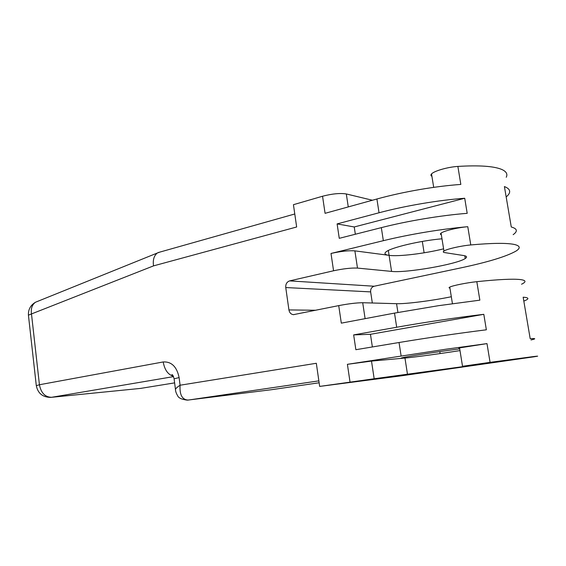 <?xml version="1.0" encoding="UTF-8"?>
<svg xmlns="http://www.w3.org/2000/svg" width="566" height="566" viewBox="0 0 566 566"><rect width="100%" height="100%" fill="white"/><g stroke="black" fill="none" stroke-linecap="round" stroke-linejoin="round"><path stroke-width="0.85" d="M350.029 382.085L347.404 364.32L371.501 361.094L374.168 378.76L319.663 386.415L401.372 375.831L533.851 356.821C539.165 355.979 538.952 355.908 533.222 356.608L490.071 362.353L486.993 343.604L459.557 347.885C458.495 348.132 458.51 348.231 459.599 348.168M319.663 386.415L316.323 363.273L180.094 385.22C179.472 394.764 182.16 399.716 188.16 400.084L318.863 380.868M140.587 388.403L174.625 382.878M506.23 177.264C507.865 174.052 506.287 171.406 501.497 169.34C493.517 166.128 478.978 165.159 457.873 166.418C447.869 166.998 434.037 170.989 431.533 173.946C430.62 174.936 430.74 175.722 431.915 176.295M174.102 378.81L179.111 377.579C176.833 366.718 171.526 361.511 163.206 361.95L39.429 384.746L31.484 313.939L153.549 265.871C152.707 260.084 153.931 255.818 157.228 253.059L159.987 252.054M513.15 234.664C517.947 231.261 517.317 228.699 511.268 226.987L504.412 186.554C510.567 189.002 511.324 192.32 506.683 196.508L506.174 196.947M354.238 226.966L337.11 223.91L339.26 238.328L381.328 227.638C407.244 221.002 440.985 215.349 467.198 213.332L464.714 198.263L354.238 226.966L355.335 234.246M441.982 238.788C420.078 240.67 390.837 247.632 386.083 251.842C383.904 253.61 384.901 254.785 389.09 255.351C398.598 256.723 424.762 253.575 443.603 248.842M459.712 348.854C437.674 351.719 407.683 356.382 402.426 357.719C400.035 358.306 400.877 358.412 404.966 358.045C414.248 357.217 440.652 353.637 459.988 350.587M374.168 378.76L482.48 363.966L462.521 366.28L490.071 362.353M451.314 296.74C432.247 300.68 405.963 304.034 396.561 303.694L362.707 302.725C356.608 302.775 348.614 303.737 338.723 305.619L341.312 323.144L394.509 313.104L396.688 327.247L353.658 334.902L355.865 349.703L399.044 342.508C425.66 338.065 459.988 333.063 486.357 329.801L483.81 314.321L370.454 334.301L372.364 346.951M179.111 377.579L180.094 385.22C177.597 386.811 176.047 388.177 175.446 389.309L175.594 390.724M530.993 339.954C536.228 338.758 535.967 338.341 530.193 338.701L523.161 297.2C529.04 297.617 529.443 298.834 524.364 300.857L523.819 301.077M396.688 327.247C423.212 322.507 457.462 317.413 483.81 314.321M353.658 334.902L370.454 334.301M337.11 223.91L379.036 212.774C404.867 205.861 438.53 200.123 464.714 198.263M357.486 268.086C351.359 267.796 343.385 268.694 333.565 270.774L289.65 280.885L374.19 286.233L460.823 267.895C487.97 262.115 506.344 256.525 515.937 251.113C520.805 248.057 520.232 245.828 514.218 244.434C506.45 242.856 491.974 243.026 470.778 244.944C460.731 245.835 446.638 249.068 443.956 251.049C442.838 251.813 443.1 252.337 444.742 252.606L463.674 255.549C466.893 256.094 467.417 257.077 465.245 258.506C457.031 264.336 405.73 273.201 391.566 271.404L389.09 255.351L354.889 250.865L357.486 268.086L391.566 271.404M424.118 252.804L422.314 241.427M153.549 265.871L296.655 226.987L293.436 204.687L322.542 196.239C332.214 193.735 340.138 192.971 346.314 193.961L348.267 206.915M271.312 389.726L187.346 400.148C181.764 399.462 178.531 397.997 177.653 395.754C176.203 393.342 175.467 391.191 175.446 389.309L174.073 378.59C173.104 375.576 172.446 374.317 172.099 374.798C171.427 374.607 171.816 375.025 173.26 376.043M319.139 382.772L271.56 389.698M521.548 284.217C526.55 281.847 526.09 280.29 520.168 279.54C512.499 278.741 498.052 279.455 476.82 281.677C466.745 282.724 452.538 285.597 449.765 287.103C448.753 287.62 448.81 287.96 449.928 288.122M372.421 200.244L346.314 193.961M322.542 196.239L325.075 213.325L376.914 198.999L379.036 212.774M457.873 166.418L460.83 184.417C448.024 185.351 434.419 187.049 420 189.504C404.612 192.164 390.25 195.327 376.914 198.999M333.565 270.774L331.004 253.462C340.789 251.276 348.748 250.413 354.889 250.865M331.004 253.462L383.345 240.684C396.808 237.409 411.277 234.494 426.764 231.94C441.268 229.577 454.944 227.829 467.778 226.697C457.738 227.511 443.709 230.928 441.07 233.128C440.1 233.871 440.192 234.423 441.338 234.791M440.115 353.566L439.803 351.606M371.501 361.094L404.966 358.045L407.506 374.48M347.404 364.32L445.477 349.286L486.993 343.604M476.82 281.677L479.855 300.164L438.523 305.682L394.509 313.104M374.19 286.233C371.636 287.075 370.454 288.957 370.638 291.893L372.329 303.001M289.65 280.885C286.849 281.882 285.547 284.097 285.752 287.542L288.929 309.927C289.495 312.75 290.995 314.328 293.429 314.661L338.723 305.619M141.408 388.318L51.556 397.304L173.536 376.616M173.359 376.234C168.01 374.664 164.628 369.902 163.206 361.95M38.007 301.218L35.538 302.216C32.099 304.635 30.755 308.548 31.484 313.939L28.42 315.149L36.281 385.488C37.788 393.25 42.549 397.212 50.572 397.389L51.556 397.304C45.082 397.127 41.035 392.938 39.429 384.746L36.302 385.679M157.228 253.059L35.538 302.216C30.564 305.152 28.194 309.468 28.42 315.149L28.47 315.644M388.333 250.497L389.09 255.351M404.839 357.21L404.966 358.045M396.561 303.694L397.919 312.467M467.778 226.697L470.778 244.944M381.328 227.638L383.345 240.684M362.707 302.725L365.105 318.651M399.044 342.508L401.11 355.915M370.638 291.893L285.752 287.542M288.929 309.927L315.835 310.253M158.013 252.613L294.78 213.983M465.245 258.506L464.792 255.775M431.533 173.946L433.697 187.36M443.956 251.049L441.07 233.128M462.521 366.28L459.557 347.885M449.765 287.103L452.432 303.666M293.839 314.661L293.429 314.661"/></g></svg>
